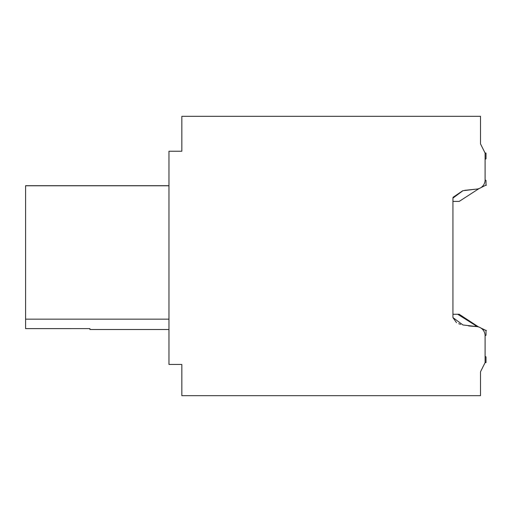 <?xml version="1.0" encoding="UTF-8"?>
<svg xmlns="http://www.w3.org/2000/svg" width="512" height="512" viewBox="0 0 512 512"><rect width="100%" height="100%" fill="white"/><g stroke="black" fill="none" stroke-linecap="round" stroke-linejoin="round"><path stroke-width="0.77" d="M468.678 325.933L476.365 326.566L462.938 324.966L452.934 317.574L452.934 198.106L462.931 190.714L476.365 189.107A9.19 9.19 0 0 0 485.101 179.93L485.101 153.069L480.506 143.878L480.506 116.314L181.83 116.314L181.83 151.232L168.966 151.232L168.966 364.442L181.83 364.442L181.83 395.686L480.506 395.686L480.506 371.795L485.101 362.605L486.022 362.605L486.022 356.883L485.101 356.352L485.101 335.776L485.101 356.352L485.101 335.776L485.101 356.352L485.101 335.776L485.101 356.352L485.101 335.776L485.101 356.352L485.101 335.776L485.101 356.352L485.101 335.776L485.101 356.352L485.101 335.776L485.101 356.352L485.101 335.776L485.101 356.352L485.101 335.776L486.022 335.245L486.022 330.56M485.101 159.322L485.101 179.904L485.101 159.322L485.101 179.904L485.101 159.322L485.101 179.904L485.101 159.322L485.101 179.904L485.101 159.322L485.101 179.904L485.101 159.322L485.101 179.904L485.101 159.322L485.101 179.904L485.101 159.322L485.101 179.904L485.101 159.322L486.022 158.79L486.022 153.069L485.101 153.069L480.506 143.878M25.6 328.608L89.933 328.608L25.6 328.627L25.6 185.696L168.966 185.696M89.933 328.608L89.933 329.504L168.966 329.504M168.966 185.773L25.6 185.773M168.966 319.155L25.6 319.155M485.101 362.605L485.101 335.744A9.19 9.19 0 0 0 476.365 326.566M452.934 317.574L456.512 322.682M458.688 323.699L460.614 324.358M476.365 189.107L464.736 190.342M462.726 190.758L452.992 197.344M486.022 330.541L481.651 328.57M485.645 185.306L486.4 185.222L485.645 185.306M475.322 325.683L478.035 326.605L459.2 314.266L457.709 314.266L477.472 326.688M478.035 326.605L479.04 327.104M480.877 328.013L485.997 330.451M452.934 314.266L457.709 314.266M452.934 201.408L459.2 201.408L479.04 188.576M480.877 187.667L486.022 185.12L486.022 180.435L485.101 179.904M485.613 185.318L486.022 185.12M485.645 330.368L486.4 330.451M485.613 330.355L486.022 330.451"/></g></svg>
